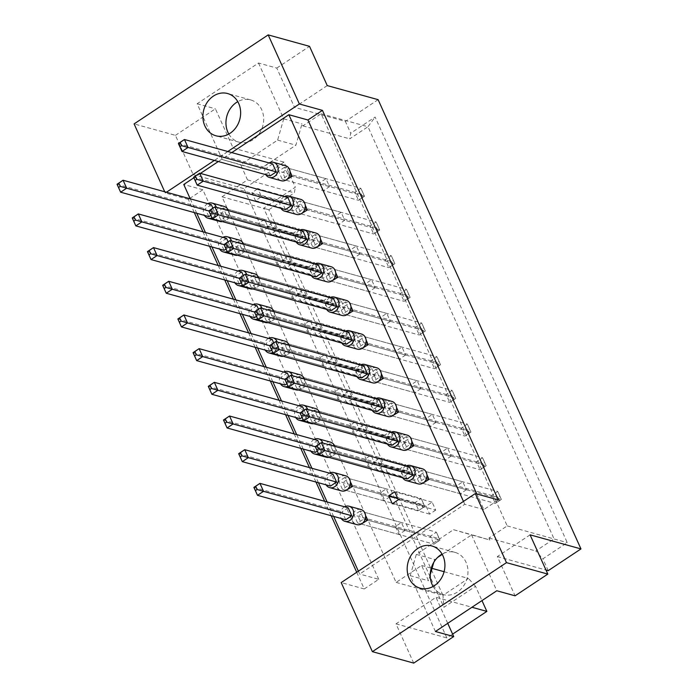 <?xml version="1.0" encoding="UTF-8"?>
<svg xmlns="http://www.w3.org/2000/svg" width="698" height="698" viewBox="0 0 698 698"><rect width="100%" height="100%" fill="white"/><g stroke="black" fill="none" stroke-linecap="round" stroke-linejoin="round"><path stroke-width="0.52" stroke-dasharray="3.49 2.62" d="M228.813 134.033A21.908 18.619 -74.5 0 0 238.978 142.156A21.908 18.619 -74.5 0 0 253.208 139.6A21.908 18.619 -74.5 0 0 263.652 117.657A21.908 18.619 -74.5 0 0 250.669 99.919A21.908 18.619 -74.5 0 0 237.774 101.664M433.1 586.468A21.908 18.619 -74.5 0 0 443.256 594.591A21.908 18.619 -74.5 0 0 457.487 592.035A21.908 18.619 -74.5 0 0 467.93 570.091A21.908 18.619 -74.5 0 0 454.948 552.354A21.908 18.619 -74.5 0 0 442.061 554.09M175.434 135.351L215.42 108.809L233.141 148.055L193.154 174.605L175.434 135.351L134.095 123.912M308.01 244.675L304.415 236.718L310.462 232.713L314.048 240.67L308.01 244.675L270.649 234.336L276.687 230.331L273.415 223.072M277.324 265.048L273.729 257.091L279.776 253.077L283.362 261.035L277.324 265.048L239.964 254.709L246.01 250.695L242.415 242.738L236.378 246.752L239.964 254.709M338.696 224.311L335.101 216.354L341.148 212.34L344.733 220.298L338.696 224.311L301.335 213.972L297.741 206.015L303.787 202.001L305.279 205.308M323.488 190.633L319.893 182.675L325.94 178.662L329.526 186.619L323.488 190.633L286.128 180.285L282.533 172.336L288.579 168.323L290.071 171.629M292.802 210.997L289.208 203.039L295.254 199.035L298.84 206.983L292.802 210.997L255.442 200.658L261.48 196.644L258.208 189.394M262.116 231.37L258.522 223.412L264.568 219.399L268.163 227.356L262.116 231.37L224.756 221.022L230.802 217.017L227.208 209.06L221.17 213.073L224.756 221.022M442.227 554.387L471.804 534.755L489.865 539.999L488.975 538.01L507.21 525.899L321.132 113.774L302.888 125.884L301.99 123.895L295.9 145.175L258.688 169.876L240.627 164.632L247.511 179.883L222.016 196.801L396.124 582.402L421.618 565.485L428.502 580.736L430.238 574.672M433.763 562.352L434.592 559.456L437.533 557.501M359.941 253.976L353.903 257.99L350.309 250.032L356.355 246.028L359.941 253.976L322.581 243.637L394.85 263.6L393.157 264.716L391.718 261.541L393.41 260.415L394.85 263.6M375.149 287.663L369.111 291.668L365.516 283.711L371.554 279.706L375.149 287.663L337.788 277.324L410.049 297.278L408.365 298.395L406.925 295.219L408.618 294.094L410.049 297.278M390.356 321.342L384.319 325.347L380.724 317.398L386.762 313.385L390.356 321.342L352.996 311.003L425.257 330.957L423.573 332.082L422.133 328.898L423.826 327.772L425.257 330.957M405.564 355.02L399.526 359.034L395.932 351.077L401.969 347.063L405.564 355.02L368.204 344.681L440.464 364.635L438.78 365.761L437.341 362.576L439.033 361.451L440.464 364.635M420.772 388.699L414.734 392.712L411.139 384.755L417.177 380.742L420.772 388.699L383.411 378.36L455.672 398.314L453.979 399.439L452.548 396.255L454.241 395.138L455.672 398.314M435.98 422.386L429.942 426.391L426.347 418.434L432.385 414.429L435.98 422.386L398.619 412.038L470.88 432.001L469.187 433.118L467.756 429.942L469.449 428.816L470.88 432.001M451.187 456.064L445.149 460.069L441.555 452.112L447.593 448.107L451.187 456.064L413.827 445.725L486.087 465.679L484.395 466.805L482.964 463.62L484.656 462.495L486.087 465.679M466.395 489.743L460.357 493.756L456.762 485.799L462.8 481.786L466.395 489.743L429.034 479.404L501.295 499.358L499.602 500.483L498.171 497.299L499.864 496.173L501.295 499.358M298.57 294.713L292.532 298.727L288.937 290.769L294.984 286.765L298.57 294.713L261.209 284.374L257.623 276.425L251.577 280.43L255.171 288.387L261.209 284.374M313.777 328.4L307.739 332.405L304.145 324.448L310.191 320.443L313.777 328.4L276.417 318.061L272.831 310.104L266.784 314.109L270.379 322.066L276.417 318.061M328.985 362.079L322.947 366.084L319.352 358.135L325.399 354.122L328.985 362.079L291.624 351.74L288.038 343.782L281.992 347.796L285.587 355.744L291.624 351.74M344.193 395.757L338.155 399.771L334.56 391.814L340.607 387.8L344.193 395.757L306.832 385.418L303.246 377.461L297.2 381.474L300.794 389.432L306.832 385.418M359.4 429.436L353.363 433.449L349.768 425.492L355.814 421.479L359.4 429.436L322.04 419.097L318.454 411.139L312.407 415.153L316.002 423.11L322.04 419.097M374.608 463.123L368.57 467.128L364.975 459.171L371.013 455.166L374.608 463.123L337.247 452.775L333.661 444.827L327.615 448.831L331.21 456.789L337.247 452.775M389.816 496.802L383.778 500.806L380.183 492.849L386.221 488.844L389.816 496.802L352.455 486.462L424.716 506.416L423.032 507.542L421.592 504.357L423.285 503.232L424.716 506.416M405.023 530.48L398.986 534.494L395.391 526.536L401.429 522.523L405.023 530.48L367.663 520.141L439.923 540.095L438.239 541.22L436.8 538.036L438.492 536.91L439.923 540.095M329.255 274.349L323.218 278.354L319.623 270.405L325.669 266.392L329.255 274.349L291.895 264.01L288.623 256.751M344.463 308.027L338.425 312.041L334.831 304.084L340.877 300.07L344.463 308.027L307.103 297.688L303.831 290.429M359.671 341.706L353.633 345.719L350.038 337.762L356.085 333.757L359.671 341.706L322.31 331.367L319.038 324.108M374.878 375.393L368.841 379.398L365.246 371.441L371.284 367.436L374.878 375.393L337.518 365.054L334.246 357.795M390.086 409.072L384.048 413.076L380.454 405.128L386.491 401.114L390.086 409.072L352.726 398.733L349.454 391.473M405.294 442.75L399.256 446.764L395.661 438.806L401.699 434.793L405.294 442.75L367.933 432.411L364.661 425.152M420.501 476.429L414.464 480.442L410.869 472.485L416.907 468.471L420.501 476.429L383.141 466.09L379.869 458.83M435.709 510.107L429.671 514.121L426.077 506.163L432.114 502.159L435.709 510.107L398.349 499.768M530.087 534.843L497.351 556.568L515.072 595.822M327.249 85.592L294.512 107.318L345.379 121.4L350.719 133.231L349.724 138.85L367.968 126.739L554.046 538.856L535.802 550.966L542.887 558.819L567.265 542.643L375.105 117.046L350.719 133.231M258.504 63.012L283.711 118.834L277.621 140.115L240.409 164.815L222.339 159.572L197.133 103.749L258.504 63.012L276.783 68.072L294.512 107.318M276.783 68.072L309.528 46.338M233.141 148.055L284.016 162.137L295.341 187.23L263.713 208.222L443.902 607.295L475.53 586.303L481.978 600.594M284.016 162.137L244.03 188.678L446.868 637.928L452.609 634.124M378.124 99.666L345.379 121.4M548.227 570.65L542.887 558.819M413.722 663.1L395.993 623.846L435.98 597.305L471.935 607.26M395.993 623.846L446.868 637.928M497.351 556.568L545.984 570.03M193.154 174.605L244.03 188.678M197.133 103.749L215.42 108.809M166.429 192.238L165.286 192.997L164.737 191.776M227.801 151.501L214.356 160.427M356.713 572.273L364.243 588.955L341.191 582.577M189.481 198.616L188.338 199.375L194.314 212.602M202.996 231.832L209.522 246.281M218.204 265.51L224.73 279.959M233.411 299.189L239.929 313.638M248.619 332.876L255.136 347.325M263.827 366.555L270.344 381.003M279.034 400.233L285.552 414.682M294.242 433.912L300.759 448.36M309.45 467.59L315.967 482.039M324.657 501.277L331.175 515.726M188.338 199.375L165.286 192.997M447.732 623.323L435.98 597.305M476.804 493.983L483.845 509.566L498.337 499.943M483.845 509.566L464.763 504.288L359.662 574.053L358.362 571.173M364.243 588.955L378.744 579.331L359.662 574.053M231.771 152.6L218.334 161.526M200.439 173.401L193.869 177.763M378.744 579.331L202.839 189.751L189.996 198.276M202.839 189.751L183.757 184.473M272.447 222.802L267.055 226.379L270.649 234.336M257.239 189.123L251.847 192.7L255.442 200.658M463.463 501.408L464.763 504.288M333.635 516.407L327.109 501.958M318.428 482.719L311.901 468.271M303.22 449.041L296.694 434.592M288.012 415.362L281.486 400.914M272.805 381.684L266.278 367.235M257.597 347.997L251.071 333.548M242.389 314.318L235.863 299.87M227.182 280.64L220.655 266.191M211.974 246.961L205.448 232.513M196.766 213.283L190.24 198.834M320.487 238.995L318.995 235.688L312.948 239.693L316.543 247.65L353.903 257.99M335.694 272.674L334.202 269.367L328.156 273.372L331.751 281.329L369.111 291.668M350.902 306.352L349.401 303.045L343.364 307.059L346.958 315.007L384.319 325.347M366.11 340.031L364.609 336.724L358.571 340.737L362.166 348.695L399.526 359.034M381.317 373.718L379.817 370.402L373.779 374.416L377.374 382.373L414.734 392.712M396.525 407.396L395.024 404.09L388.987 408.094L392.581 416.052L429.942 426.391M411.733 441.075L410.232 437.768L404.194 441.773L407.789 449.73L445.149 460.069M426.932 474.753L425.44 471.447L419.402 475.46L422.997 483.409L460.357 493.756M350.361 481.812L348.869 478.505L342.823 482.51L346.417 490.467L383.778 500.806M365.569 515.49L364.068 512.184L358.03 516.197L361.625 524.146L398.986 534.494M287.655 256.48L282.262 260.066L285.857 268.015L291.895 264.01M302.862 290.167L297.47 293.745L301.065 301.702L307.103 297.688M318.07 323.846L312.678 327.423L316.273 335.38L322.31 331.367M333.278 357.524L327.886 361.102L331.48 369.059L337.518 365.054M348.485 391.203L343.093 394.78L346.688 402.737L352.726 398.733M363.693 424.89L358.301 428.467L361.896 436.425L367.933 432.411M378.901 458.569L373.509 462.146L377.103 470.103L383.141 466.09M321.132 113.774L367.968 126.739L375.105 117.046M507.21 525.899L567.265 542.643M302.888 125.884L349.724 138.85M283.711 118.834L301.99 123.895M247.511 179.883L294.347 192.84L295.341 187.23M222.339 159.572L240.627 164.632M222.016 196.801L268.852 209.766L294.347 192.84M396.124 582.402L442.96 595.368L268.852 209.766L263.713 208.222M421.618 565.485L432.036 568.373M444.094 571.706L468.445 578.441L442.96 595.368L443.902 607.295M475.53 586.303L468.445 578.441M435.421 631.498L410.215 575.675L428.502 580.736M488.975 538.01L535.802 550.966M410.215 575.675L416.313 554.395L453.517 529.695L471.586 534.938L496.793 590.761M471.586 534.938L489.865 539.999M453.517 529.695L471.804 534.755M416.313 554.395L434.592 559.456M240.409 164.815L258.688 169.876M277.621 140.115L295.9 145.175M268.163 227.356L230.802 217.017M258.522 223.412L221.17 213.073M264.568 219.399L227.208 209.06M298.84 206.983L261.48 196.644M289.208 203.039L251.847 192.7M295.254 199.035L257.894 188.696M329.526 186.619L292.165 176.28L364.435 196.234L362.742 197.359L361.302 194.175L362.995 193.049L364.435 196.234M319.893 182.675L282.533 172.336M325.94 178.662L288.579 168.323M344.733 220.298L307.373 209.958L379.642 229.912L377.95 231.038L376.51 227.853L378.203 226.737L379.642 229.912M341.148 212.34L303.787 202.001M335.101 216.354L297.741 206.015M356.355 246.028L318.995 235.688M350.309 250.032L312.948 239.693M371.554 279.706L334.202 269.367M365.516 283.711L328.156 273.372M386.762 313.385L349.401 303.045M380.724 317.398L343.364 307.059M401.969 347.063L364.609 336.724M395.932 351.077L358.571 340.737M417.177 380.742L379.817 370.402M411.139 384.755L373.779 374.416M432.385 414.429L395.024 404.09M426.347 418.434L388.987 408.094M447.593 448.107L410.232 437.768M441.555 452.112L404.194 441.773M462.8 481.786L425.44 471.447M456.762 485.799L419.402 475.46M283.362 261.035L246.01 250.695M279.776 253.077L242.415 242.738M273.729 257.091L236.378 246.752M294.984 286.765L257.623 276.425M288.937 290.769L251.577 280.43M292.532 298.727L255.171 288.387M310.191 320.443L272.831 310.104M304.145 324.448L266.784 314.109M307.739 332.405L270.379 322.066M325.399 354.122L288.038 343.782M319.352 358.135L281.992 347.796M322.947 366.084L285.587 355.744M340.607 387.8L303.246 377.461M334.56 391.814L297.2 381.474M338.155 399.771L300.794 389.432M355.814 421.479L318.454 411.139M349.768 425.492L312.407 415.153M353.363 433.449L316.002 423.11M371.013 455.166L333.661 444.827M364.975 459.171L327.615 448.831M368.57 467.128L331.21 456.789M386.221 488.844L348.869 478.505M380.183 492.849L342.823 482.51M401.429 522.523L364.068 512.184M395.391 526.536L358.03 516.197M314.048 240.67L276.687 230.331M310.462 232.713L273.101 222.374M304.415 236.718L267.055 226.379M325.669 266.392L288.309 256.053M319.623 270.405L282.262 260.066M323.218 278.354L285.857 268.015M340.877 300.07L303.517 289.731M334.831 304.084L297.47 293.745M338.425 312.041L301.065 301.702M356.085 333.757L318.724 323.41M350.038 337.762L312.678 327.423M353.633 345.719L316.273 335.38M371.284 367.436L333.932 357.097M365.246 371.441L327.886 361.102M368.841 379.398L331.48 369.059M386.491 401.114L349.131 390.775M380.454 405.128L343.093 394.78M384.048 413.076L346.688 402.737M401.699 434.793L364.339 424.454M395.661 438.806L358.301 428.467M399.256 446.764L361.896 436.425M416.907 468.471L379.546 458.132M410.869 472.485L373.509 462.146M414.464 480.442L377.103 470.103M432.114 502.159L394.754 491.82M426.077 506.163L397.686 498.311M429.671 514.121L392.311 503.781M207.69 203.659A7.826 6.648 -74.5 0 0 207.088 204.017A7.826 6.648 -74.5 0 0 204.435 215.403M211.983 217.872A7.826 6.648 -74.5 0 0 213.082 217.27A7.826 6.648 -74.5 0 0 216.38 207.289M224.093 206.399A7.826 6.648 -74.5 0 0 219.015 207.315A7.826 6.648 -74.5 0 0 215.281 215.15A7.826 6.648 -74.5 0 0 219.922 221.484M222.444 221.606A7.826 6.648 -74.5 0 0 225 220.577A7.826 6.648 -74.5 0 0 228.307 210.587M210.831 215.324L214.897 212.62L208.85 210.944M211.311 204.662L205.264 208.667L208.859 216.624M117.037 184.255L205.264 208.667M212.89 208.17L214.897 212.62M223.229 207.96L217.191 211.974L220.786 219.922L226.824 215.918L223.229 207.96L299.538 229.084L293.5 233.088L297.095 241.046L301.37 238.097L299.931 234.912L301.623 233.786L303.063 236.971L301.37 238.097M220.786 219.922L297.095 241.046L303.063 236.971M299.931 234.912L217.191 211.974M301.623 233.786L299.538 229.084L303.133 237.032L226.824 215.918M269.053 162.922A7.826 6.648 -74.5 0 0 268.46 163.28A7.826 6.648 -74.5 0 0 265.807 174.666M285.465 165.662A7.826 6.648 -74.5 0 0 280.387 166.578A7.826 6.648 -74.5 0 0 276.652 174.413A7.826 6.648 -74.5 0 0 281.294 180.747M272.682 163.925L266.636 167.93L270.231 175.887M178.409 143.518L266.636 167.93M284.601 167.223L278.563 171.237L282.158 179.185L288.195 175.181L284.601 167.223L360.91 188.347L354.872 192.351L358.467 200.309L362.742 197.359M286.128 180.285L358.467 200.309L364.504 196.295L360.91 188.347L362.995 193.049M361.302 194.175L278.563 171.237M285.779 180.189L282.158 179.185M289.6 175.573L288.195 175.181M222.898 237.337A7.826 6.648 -74.5 0 0 222.296 237.695A7.826 6.648 -74.5 0 0 219.643 249.081M227.19 251.55A7.826 6.648 -74.5 0 0 228.29 250.957A7.826 6.648 -74.5 0 0 231.588 240.967M239.301 240.077A7.826 6.648 -74.5 0 0 234.223 240.993A7.826 6.648 -74.5 0 0 230.488 248.828A7.826 6.648 -74.5 0 0 235.13 255.163M237.652 255.285A7.826 6.648 -74.5 0 0 240.208 254.255A7.826 6.648 -74.5 0 0 243.515 244.265M226.039 249.003L230.104 246.298L224.058 244.623M226.518 238.341L220.472 242.354L224.067 250.303M132.245 217.933L220.472 242.354M228.098 241.848L230.104 246.298M238.437 241.639L232.399 245.652L235.994 253.61L242.031 249.596L238.437 241.639L314.746 262.762L308.708 266.767L312.303 274.724L316.578 271.775L315.138 268.59L316.831 267.474L318.271 270.649L316.578 271.775M235.994 253.61L312.303 274.724L318.271 270.649M315.138 268.59L232.399 245.652M316.831 267.474L314.746 262.762L318.34 270.719L242.031 249.596M284.261 196.6A7.826 6.648 -74.5 0 0 283.667 196.958A7.826 6.648 -74.5 0 0 281.015 208.344M300.672 199.34A7.826 6.648 -74.5 0 0 295.594 200.256A7.826 6.648 -74.5 0 0 291.86 208.091A7.826 6.648 -74.5 0 0 296.502 214.426M287.89 197.604L281.844 201.617L285.438 209.566M193.616 177.196L281.844 201.617M299.808 200.902L293.771 204.915L297.365 212.873L303.403 208.859L299.808 200.902L376.117 222.025L370.08 226.03L373.674 233.987L377.95 231.038M301.335 213.972L373.674 233.987L379.712 229.982L376.117 222.025L378.203 226.737M376.51 227.853L293.771 204.915M300.986 213.876L297.365 212.873M304.808 209.252L303.403 208.859M238.105 271.016A7.826 6.648 -74.5 0 0 237.503 271.374A7.826 6.648 -74.5 0 0 234.851 282.76M242.389 285.229A7.826 6.648 -74.5 0 0 243.489 284.636A7.826 6.648 -74.5 0 0 246.795 274.646M254.508 273.764A7.826 6.648 -74.5 0 0 249.43 274.672A7.826 6.648 -74.5 0 0 245.696 282.516A7.826 6.648 -74.5 0 0 250.338 288.85M252.859 288.963A7.826 6.648 -74.5 0 0 255.416 287.934A7.826 6.648 -74.5 0 0 258.722 277.944M241.238 282.681L245.312 279.977L239.266 278.301M241.726 272.019L235.68 276.033L239.274 283.99M147.453 251.612L235.68 276.033M243.305 275.536L245.312 279.977M253.644 275.317L247.607 279.331L251.201 287.288L257.239 283.275L253.644 275.317L329.953 296.441L323.916 300.454L327.51 308.403L331.786 305.454L330.346 302.278L332.039 301.152L333.478 304.337L331.786 305.454M251.201 287.288L327.51 308.403L333.478 304.337M330.346 302.278L247.607 279.331M332.039 301.152L329.953 296.441L333.548 304.398L257.239 283.275M268.512 338.382A7.826 6.648 -74.5 0 0 267.919 338.739A7.826 6.648 -74.5 0 0 265.266 350.126M272.805 352.595A7.826 6.648 -74.5 0 0 273.904 351.993A7.826 6.648 -74.5 0 0 277.211 342.011M284.924 341.121A7.826 6.648 -74.5 0 0 279.846 342.037A7.826 6.648 -74.5 0 0 276.111 349.873A7.826 6.648 -74.5 0 0 280.753 356.207M283.275 356.329A7.826 6.648 -74.5 0 0 285.831 355.291A7.826 6.648 -74.5 0 0 289.138 345.309M271.653 350.038L275.727 347.342L269.681 345.667M272.141 339.385L266.095 343.39L269.69 351.347M177.868 318.969L266.095 343.39M273.721 342.893L275.727 347.342M284.06 342.683L278.022 346.688L281.617 354.645L287.655 350.64L284.06 342.683L360.369 363.798L354.331 367.811L357.926 375.768L362.201 372.819L360.761 369.635L362.454 368.509L363.894 371.694L362.201 372.819M281.617 354.645L357.926 375.768L363.894 371.694M360.761 369.635L278.022 346.688M362.454 368.509L360.369 363.798L363.963 371.755L287.655 350.64M298.927 405.739A7.826 6.648 -74.5 0 0 298.334 406.096A7.826 6.648 -74.5 0 0 295.682 417.483M303.22 419.952A7.826 6.648 -74.5 0 0 304.319 419.358A7.826 6.648 -74.5 0 0 307.626 409.368M315.339 408.487A7.826 6.648 -74.5 0 0 310.261 409.394A7.826 6.648 -74.5 0 0 306.527 417.23A7.826 6.648 -74.5 0 0 311.168 423.564M313.681 423.686A7.826 6.648 -74.5 0 0 316.246 422.656A7.826 6.648 -74.5 0 0 319.553 412.666M302.068 417.404L306.143 414.699L300.096 413.024M302.548 406.742L296.51 410.756L300.105 418.713M208.283 386.334L296.51 410.756M304.136 410.25L306.143 414.699M314.475 410.04L308.437 414.054L312.023 422.011L318.07 417.997L314.475 410.04L390.784 431.163L384.746 435.168L388.341 443.125L392.616 440.176L391.177 436.992L392.869 435.875L394.309 439.051L392.616 440.176M312.023 422.011L388.341 443.125L394.309 439.051M391.177 436.992L308.437 414.054M392.869 435.875L390.784 431.163L394.379 439.121L318.07 417.997M329.343 473.104A7.826 6.648 -74.5 0 0 328.749 473.453A7.826 6.648 -74.5 0 0 326.097 484.848M345.754 475.844A7.826 6.648 -74.5 0 0 340.676 476.76A7.826 6.648 -74.5 0 0 336.942 484.595A7.826 6.648 -74.5 0 0 341.575 490.93M332.963 474.108L326.926 478.113L330.52 486.07M238.69 453.691L326.926 478.113M344.891 477.406L338.853 481.411L342.439 489.368L348.485 485.363L344.891 477.406L421.199 498.52L415.162 502.534L418.748 510.491L423.032 507.542M346.417 490.467L418.748 510.491L424.794 506.478L421.199 498.52L423.285 503.232M421.592 504.357L338.853 481.411M346.068 490.371L342.439 489.368M349.89 485.747L348.485 485.363M299.468 230.279A7.826 6.648 -74.5 0 0 298.875 230.637A7.826 6.648 -74.5 0 0 296.222 242.023M315.88 233.027A7.826 6.648 -74.5 0 0 310.802 233.935A7.826 6.648 -74.5 0 0 307.068 241.778A7.826 6.648 -74.5 0 0 311.709 248.113M303.089 231.282L297.051 235.296L300.646 243.253M208.824 210.875L297.051 235.296M315.016 234.58L308.978 238.594L312.564 246.551L318.611 242.538L315.016 234.58L391.325 255.704L385.287 259.717L388.882 267.666L393.157 264.716M316.543 247.65L388.882 267.666L394.92 263.661L391.325 255.704L393.41 260.415M391.718 261.541L308.978 238.594M316.194 247.554L312.564 246.551M320.016 242.93L318.611 242.538M329.884 297.645A7.826 6.648 -74.5 0 0 329.29 297.994A7.826 6.648 -74.5 0 0 326.638 309.389M346.295 300.384A7.826 6.648 -74.5 0 0 341.217 301.3A7.826 6.648 -74.5 0 0 337.483 309.135A7.826 6.648 -74.5 0 0 342.116 315.47M333.504 298.648L327.467 302.653L331.061 310.61M239.231 278.232L327.467 302.653M345.431 301.946L339.394 305.951L342.98 313.908L349.026 309.903L345.431 301.946L421.74 323.061L415.703 327.074L419.289 335.031L423.573 332.082M346.958 315.007L419.289 335.031L425.335 331.018L421.74 323.061L423.826 327.772M422.133 328.898L339.394 305.951M346.609 314.911L342.98 313.908M350.431 310.287L349.026 309.903M360.299 365.002A7.826 6.648 -74.5 0 0 359.706 365.359A7.826 6.648 -74.5 0 0 357.053 376.746M376.711 367.75A7.826 6.648 -74.5 0 0 371.624 368.657A7.826 6.648 -74.5 0 0 367.898 376.492A7.826 6.648 -74.5 0 0 372.531 382.827M363.92 366.005L357.882 370.019L361.477 377.976M269.646 345.597L357.882 370.019M375.847 369.303L369.809 373.317L373.395 381.274L379.442 377.26L375.847 369.303L452.156 390.426L446.118 394.431L449.704 402.388L453.979 399.439M377.374 382.373L449.704 402.388L455.75 398.384L452.156 390.426L454.241 395.138M452.548 396.255L369.809 373.317M377.016 382.277L373.395 381.274M380.846 377.653L379.442 377.26M390.714 432.367A7.826 6.648 -74.5 0 0 390.121 432.716A7.826 6.648 -74.5 0 0 387.469 444.111M407.126 435.107A7.826 6.648 -74.5 0 0 402.039 436.023A7.826 6.648 -74.5 0 0 398.314 443.858A7.826 6.648 -74.5 0 0 402.947 450.193M394.335 433.371L388.297 437.376L391.892 445.333M300.061 412.954L388.297 437.376M406.262 436.669L400.216 440.674L403.81 448.631L409.848 444.626L406.262 436.669L482.571 457.783L476.533 461.797L480.119 469.754L484.395 466.805M407.789 449.73L480.119 469.754L486.166 465.74L482.571 457.783L484.656 462.495M482.964 463.62L400.216 440.674M407.431 449.634L403.81 448.631M411.262 445.01L409.848 444.626M253.304 304.703A7.826 6.648 -74.5 0 0 252.711 305.052A7.826 6.648 -74.5 0 0 250.059 316.447M257.597 318.916A7.826 6.648 -74.5 0 0 258.696 318.314A7.826 6.648 -74.5 0 0 262.003 308.324M269.716 307.443A7.826 6.648 -74.5 0 0 264.638 308.35A7.826 6.648 -74.5 0 0 260.904 316.194A7.826 6.648 -74.5 0 0 265.545 322.528M268.067 322.651A7.826 6.648 -74.5 0 0 270.623 321.612A7.826 6.648 -74.5 0 0 273.93 311.631M256.445 316.36L260.52 313.655L254.473 311.98M256.934 305.698L250.887 309.711L254.482 317.669M162.66 285.29L250.887 309.711M258.513 309.214L260.52 313.655M268.852 309.005L262.814 313.009L266.409 320.967L272.447 316.962L268.852 309.005L345.161 330.119L339.123 334.133L342.718 342.09L346.993 339.132L345.554 335.956L347.246 334.831L348.686 338.015L346.993 339.132M266.409 320.967L342.718 342.09L348.686 338.015M345.554 335.956L262.814 313.009M347.246 334.831L345.161 330.119L348.756 338.076L272.447 316.962M283.72 372.06A7.826 6.648 -74.5 0 0 283.126 372.418A7.826 6.648 -74.5 0 0 280.474 383.804M288.012 386.273A7.826 6.648 -74.5 0 0 289.112 385.671A7.826 6.648 -74.5 0 0 292.418 375.69M300.131 374.8A7.826 6.648 -74.5 0 0 295.053 375.716A7.826 6.648 -74.5 0 0 291.319 383.551A7.826 6.648 -74.5 0 0 295.961 389.885M298.482 390.008A7.826 6.648 -74.5 0 0 301.039 388.978A7.826 6.648 -74.5 0 0 304.345 378.988M286.861 383.726L290.935 381.021L284.889 379.346M287.349 373.064L281.303 377.068L284.897 385.026M193.076 352.656L281.303 377.068M288.928 376.571L290.935 381.021M299.268 376.362L293.23 380.375L296.825 388.332L302.862 384.319L299.268 376.362L375.576 397.485L369.539 401.49L373.133 409.447L377.409 406.498L375.969 403.313L377.662 402.196L379.101 405.372L377.409 406.498M296.825 388.332L373.133 409.447L379.101 405.372M375.969 403.313L293.23 380.375M377.662 402.196L375.576 397.485L379.171 405.442L302.862 384.319M314.135 439.417A7.826 6.648 -74.5 0 0 313.542 439.775A7.826 6.648 -74.5 0 0 310.889 451.161M318.428 453.63A7.826 6.648 -74.5 0 0 319.527 453.037A7.826 6.648 -74.5 0 0 322.834 443.047M330.547 442.166A7.826 6.648 -74.5 0 0 325.469 443.073A7.826 6.648 -74.5 0 0 321.734 450.917A7.826 6.648 -74.5 0 0 326.367 457.251M328.889 457.373A7.826 6.648 -74.5 0 0 331.454 456.335A7.826 6.648 -74.5 0 0 334.761 446.354M317.276 451.083L321.35 448.378L315.304 446.703M317.756 440.421L311.718 444.434L315.313 452.391M223.482 420.013L311.718 444.434M319.344 443.937L321.35 448.378M329.683 443.727L323.645 447.732L327.231 455.689L333.278 451.676L329.683 443.727L405.992 464.842L399.954 468.855L403.549 476.813L407.824 473.855L406.384 470.679L408.077 469.553L409.517 472.738L407.824 473.855M327.231 455.689L403.549 476.813L409.517 472.738M406.384 470.679L323.645 447.732M408.077 469.553L405.992 464.842L409.586 472.799L333.278 451.676M344.55 506.783A7.826 6.648 -74.5 0 0 343.957 507.141A7.826 6.648 -74.5 0 0 341.305 518.527M360.962 509.523A7.826 6.648 -74.5 0 0 355.884 510.439A7.826 6.648 -74.5 0 0 352.15 518.274A7.826 6.648 -74.5 0 0 356.783 524.608M348.171 507.786L342.133 511.791L345.728 519.748M253.898 487.379L342.133 511.791M360.098 511.084L354.061 515.098L357.646 523.046L363.693 519.042L360.098 511.084L436.407 532.208L430.369 536.212L433.955 544.17L438.239 541.22M361.625 524.146L433.955 544.17L440.002 540.156L436.407 532.208L438.492 536.91M436.8 538.036L354.061 515.098M361.276 524.05L357.646 523.046M365.098 519.434L363.693 519.042M314.676 263.966A7.826 6.648 -74.5 0 0 314.083 264.315A7.826 6.648 -74.5 0 0 311.43 275.71M331.088 266.706A7.826 6.648 -74.5 0 0 326.01 267.613A7.826 6.648 -74.5 0 0 322.275 275.457A7.826 6.648 -74.5 0 0 326.908 281.791M318.297 264.961L312.259 268.974L315.854 276.931M224.023 244.553L312.259 268.974M330.224 268.268L324.186 272.272L327.772 280.23L333.819 276.225L330.224 268.268L406.533 289.382L400.495 293.396L404.081 301.353L408.365 298.395M331.751 281.329L404.081 301.353L410.127 297.339L406.533 289.382L408.618 294.094M406.925 295.219L324.186 272.272M331.402 281.233L327.772 280.23M335.223 276.609L333.819 276.225M345.091 331.323A7.826 6.648 -74.5 0 0 344.498 331.681A7.826 6.648 -74.5 0 0 341.846 343.067M361.503 334.063A7.826 6.648 -74.5 0 0 356.425 334.979A7.826 6.648 -74.5 0 0 352.691 342.814A7.826 6.648 -74.5 0 0 357.324 349.148M348.712 332.327L342.674 336.331L346.269 344.289M254.438 311.919L342.674 336.331M360.639 335.625L354.601 339.638L358.187 347.595L364.234 343.582L360.639 335.625L436.948 356.748L430.91 360.753L434.496 368.71L438.78 365.761M362.166 348.695L434.496 368.71L440.543 364.705L436.948 356.748L439.033 361.451M437.341 362.576L354.601 339.638M361.808 348.59L358.187 347.595M365.639 343.974L364.234 343.582M375.507 398.68A7.826 6.648 -74.5 0 0 374.913 399.038A7.826 6.648 -74.5 0 0 372.261 410.424M391.918 401.429A7.826 6.648 -74.5 0 0 386.832 402.336A7.826 6.648 -74.5 0 0 383.106 410.18A7.826 6.648 -74.5 0 0 387.739 416.514M379.127 399.684L373.09 403.697L376.684 411.654M284.854 379.276L373.09 403.697M391.055 402.99L385.017 406.995L388.603 414.952L394.649 410.939L391.055 402.99L467.363 424.105L461.326 428.118L464.912 436.067L469.187 433.118M392.581 416.052L464.912 436.067L470.958 432.062L467.363 424.105L469.449 428.816M467.756 429.942L385.017 406.995M392.224 415.956L388.603 414.952M396.054 411.331L394.649 410.939M405.922 466.046A7.826 6.648 -74.5 0 0 405.329 466.404A7.826 6.648 -74.5 0 0 402.676 477.79M422.334 468.786A7.826 6.648 -74.5 0 0 417.247 469.702A7.826 6.648 -74.5 0 0 413.521 477.537A7.826 6.648 -74.5 0 0 418.154 483.871M409.543 467.049L403.505 471.054L407.1 479.011M315.269 446.641L403.505 471.054M421.47 470.347L415.423 474.361L419.018 482.309L425.056 478.305L421.47 470.347L497.779 491.471L491.741 495.475L495.327 503.433L499.602 500.483M422.997 483.409L495.327 503.433L501.373 499.419L497.779 491.471L499.864 496.173M498.171 497.299L415.423 474.361M422.639 483.313L419.018 482.309M426.469 478.697L425.056 478.305M250.669 99.919L227.618 93.541M454.948 552.354L431.896 545.976M443.256 594.591L420.205 588.205M238.978 142.156L215.926 135.778"/><path stroke-width="1.05" d="M230.157 133.222A21.908 18.619 -74.5 0 0 240.601 111.279A21.908 18.619 -74.5 0 0 227.618 93.541A21.908 18.619 -74.5 0 0 213.387 96.097A21.908 18.619 -74.5 0 0 202.944 118.041A21.908 18.619 -74.5 0 0 215.926 135.778A21.908 18.619 -74.5 0 0 230.157 133.222M237.774 101.664A21.908 18.619 -74.5 0 0 236.439 102.475A21.908 18.619 -74.5 0 0 228.813 134.033M434.435 585.657A21.908 18.619 -74.5 0 0 444.879 563.714A21.908 18.619 -74.5 0 0 431.896 545.976A21.908 18.619 -74.5 0 0 417.674 548.523A21.908 18.619 -74.5 0 0 407.222 570.467A21.908 18.619 -74.5 0 0 420.205 588.205A21.908 18.619 -74.5 0 0 434.435 585.657M442.061 554.09A21.908 18.619 -74.5 0 0 440.726 554.91A21.908 18.619 -74.5 0 0 433.1 586.468M437.533 557.501L442.227 554.387M430.238 574.672L433.763 562.352M164.737 191.776L134.095 123.912L268.189 34.9L309.528 46.338L327.249 85.592L378.124 99.666L580.963 548.916L530.087 534.843L547.817 574.088L515.072 595.822L496.793 590.761L435.421 631.498L453.709 636.559L413.722 663.1L372.383 651.662L341.191 582.577L475.286 493.565L506.478 562.649L372.383 651.662M481.978 600.594L486.855 611.387L452.609 634.124M545.984 570.03L548.227 570.65L580.963 548.916M471.935 607.26L486.855 611.387M547.817 574.088L506.478 562.649M475.286 493.565L498.337 499.943L322.432 110.363L299.381 103.985L227.801 151.501M214.356 160.427L166.429 192.238M299.381 103.985L268.189 34.9M194.314 212.602L202.996 231.832M209.522 246.281L218.204 265.51M224.73 279.959L233.411 299.189M239.929 313.638L248.619 332.876M255.136 347.325L263.827 366.555M270.344 381.003L279.034 400.233M285.552 414.682L294.242 433.912M300.759 448.36L309.45 467.59M315.967 482.039L324.657 501.277M331.175 515.726L356.713 572.273M453.709 636.559L447.732 623.323M322.432 110.363L307.94 119.986L288.859 114.708L231.771 152.6M218.334 161.526L200.439 173.401M193.869 177.763L183.757 184.473L190.24 198.834M189.996 198.276L189.481 198.616M273.415 223.072L273.101 222.374L272.447 222.802M300.986 213.876L307.373 209.958L305.279 205.308M285.779 180.189L292.165 176.28L290.071 171.629M258.208 189.394L257.894 188.696L257.239 189.123M288.859 114.708L463.463 501.408M358.362 571.173L333.635 516.407M327.109 501.958L318.428 482.719M311.901 468.271L303.22 449.041M296.694 434.592L288.012 415.362M281.486 400.914L272.805 381.684M266.278 367.235L257.597 347.997M251.071 333.548L242.389 314.318M235.863 299.87L227.182 280.64M220.655 266.191L211.974 246.961M205.448 232.513L196.766 213.283M316.194 247.554L322.581 243.637L320.487 238.995M331.402 281.233L337.788 277.324L335.694 272.674M346.609 314.911L352.996 311.003L350.902 306.352M361.808 348.59L368.204 344.681L366.11 340.031M377.016 382.277L383.411 378.36L381.317 373.718M392.224 415.956L398.619 412.038L396.525 407.396M407.431 449.634L413.827 445.725L411.733 441.075M422.639 483.313L429.034 479.404L426.932 474.753M346.068 490.371L352.455 486.462L350.361 481.812M361.276 524.05L367.663 520.141L365.569 515.49M288.623 256.751L288.309 256.053L287.655 256.48M303.831 290.429L303.517 289.731L302.862 290.167M319.038 324.108L318.724 323.41L318.07 323.846M334.246 357.795L333.932 357.097L333.278 357.524M349.454 391.473L349.131 390.775L348.485 391.203M364.661 425.152L364.339 424.454L363.693 424.89M379.869 458.83L379.546 458.132L378.901 458.569M392.311 503.781L398.349 499.768L394.754 491.82L388.716 495.824L392.311 503.781M307.94 119.986L476.804 493.983M432.036 568.373L444.094 571.706M397.686 498.311L388.716 495.824M204.435 215.403A7.826 6.648 -74.5 0 0 207.995 218.186A7.826 6.648 -74.5 0 0 211.983 217.872M207.995 218.186L219.922 221.484A7.826 6.648 -74.5 0 0 222.444 221.606M210.831 215.324L208.859 216.624L120.632 192.203L117.037 184.255L123.075 180.241L211.311 204.662L212.89 208.17M208.85 210.944L126.67 188.198L120.632 192.203L118.547 187.5L120.239 186.375L118.8 183.19L117.107 184.316L118.547 187.5M118.8 183.19L123.075 180.241L126.67 188.198L120.239 186.375M216.38 207.289A7.826 6.648 -74.5 0 0 212.175 203.101A7.826 6.648 -74.5 0 0 207.69 203.659M228.307 210.587A7.826 6.648 -74.5 0 0 224.093 206.399L212.175 203.101M265.807 174.666A7.826 6.648 -74.5 0 0 269.367 177.449A7.826 6.648 -74.5 0 0 274.445 176.533A7.826 6.648 -74.5 0 0 278.179 168.698A7.826 6.648 -74.5 0 0 273.546 162.364A7.826 6.648 -74.5 0 0 269.053 162.922M269.367 177.449L281.294 180.747A7.826 6.648 -74.5 0 0 286.372 179.84A7.826 6.648 -74.5 0 0 290.098 171.996A7.826 6.648 -74.5 0 0 285.465 165.662L273.546 162.364M276.268 171.883L270.231 175.887L181.995 151.466L178.409 143.518L184.447 139.504L272.682 163.925L276.268 171.883L188.041 147.461L181.995 151.466L179.918 146.763L181.602 145.638L180.171 142.453L178.479 143.579L179.918 146.763M180.171 142.453L184.447 139.504L188.041 147.461L181.602 145.638M292.165 176.28L289.6 175.573M219.643 249.081A7.826 6.648 -74.5 0 0 223.203 251.865A7.826 6.648 -74.5 0 0 227.19 251.55M223.203 251.865L235.13 255.163A7.826 6.648 -74.5 0 0 237.652 255.285M226.039 249.003L224.067 250.303L135.831 225.89L132.245 217.933L138.283 213.92L226.518 238.341L228.098 241.848M224.058 244.623L141.877 221.877L135.831 225.89L133.754 221.179L135.447 220.053L134.007 216.869L132.315 217.994L133.754 221.179M134.007 216.869L138.283 213.92L141.877 221.877L135.447 220.053M231.588 240.967A7.826 6.648 -74.5 0 0 227.382 236.779A7.826 6.648 -74.5 0 0 222.898 237.337M243.515 244.265A7.826 6.648 -74.5 0 0 239.301 240.077L227.382 236.779M281.015 208.344A7.826 6.648 -74.5 0 0 284.575 211.128A7.826 6.648 -74.5 0 0 289.653 210.22A7.826 6.648 -74.5 0 0 293.387 202.376A7.826 6.648 -74.5 0 0 288.745 196.042A7.826 6.648 -74.5 0 0 284.261 196.6M284.575 211.128L296.502 214.426A7.826 6.648 -74.5 0 0 301.58 213.518A7.826 6.648 -74.5 0 0 305.305 205.683A7.826 6.648 -74.5 0 0 300.672 199.34L288.745 196.042M291.476 205.561L285.438 209.566L197.202 185.153L193.616 177.196L199.654 173.183L287.89 197.604L291.476 205.561L203.249 181.14L197.202 185.153L195.126 180.442L196.81 179.316L195.379 176.132L193.686 177.257L195.126 180.442M195.379 176.132L199.654 173.183L203.249 181.14L196.81 179.316M307.373 209.958L304.808 209.252M234.851 282.76A7.826 6.648 -74.5 0 0 238.411 285.543A7.826 6.648 -74.5 0 0 242.389 285.229M238.411 285.543L250.338 288.85A7.826 6.648 -74.5 0 0 252.859 288.963M241.238 282.681L239.274 283.99L151.038 259.569L147.453 251.612L153.49 247.598L241.726 272.019L243.305 275.536M239.266 278.301L157.085 255.555L151.038 259.569L148.962 254.857L150.655 253.732L149.215 250.556L147.522 251.673L148.962 254.857M149.215 250.556L153.49 247.598L157.085 255.555L150.655 253.732M246.795 274.646A7.826 6.648 -74.5 0 0 242.59 270.466A7.826 6.648 -74.5 0 0 238.105 271.016M258.722 277.944A7.826 6.648 -74.5 0 0 254.508 273.764L242.59 270.466M265.266 350.126A7.826 6.648 -74.5 0 0 268.826 352.909A7.826 6.648 -74.5 0 0 272.805 352.595M268.826 352.909L280.753 356.207A7.826 6.648 -74.5 0 0 283.275 356.329M271.653 350.038L269.69 351.347L181.454 326.926L177.868 318.969L183.906 314.964L272.141 339.385L273.721 342.893M269.681 345.667L187.5 322.921L181.454 326.926L179.377 322.214L181.061 321.097L179.63 317.913L177.938 319.038L179.377 322.214M179.63 317.913L183.906 314.964L187.5 322.921L181.061 321.097M277.211 342.011A7.826 6.648 -74.5 0 0 273.005 337.823A7.826 6.648 -74.5 0 0 268.512 338.382M289.138 345.309A7.826 6.648 -74.5 0 0 284.924 341.121L273.005 337.823M295.682 417.483A7.826 6.648 -74.5 0 0 299.241 420.266A7.826 6.648 -74.5 0 0 303.22 419.952M299.241 420.266L311.168 423.564A7.826 6.648 -74.5 0 0 313.681 423.686M302.068 417.404L300.105 418.713L211.869 394.291L208.283 386.334L214.321 382.321L302.548 406.742L304.136 410.25M300.096 413.024L217.916 390.278L211.869 394.291L209.793 389.58L211.477 388.454L210.046 385.279L208.353 386.395L209.793 389.58M210.046 385.279L214.321 382.321L217.916 390.278L211.477 388.454M307.626 409.368A7.826 6.648 -74.5 0 0 303.412 405.18A7.826 6.648 -74.5 0 0 298.927 405.739M319.553 412.666A7.826 6.648 -74.5 0 0 315.339 408.487L303.412 405.18M326.097 484.848A7.826 6.648 -74.5 0 0 329.657 487.632A7.826 6.648 -74.5 0 0 334.735 486.715A7.826 6.648 -74.5 0 0 338.469 478.88A7.826 6.648 -74.5 0 0 333.827 472.546A7.826 6.648 -74.5 0 0 329.343 473.104M329.657 487.632L341.575 490.93A7.826 6.648 -74.5 0 0 346.662 490.013A7.826 6.648 -74.5 0 0 350.387 482.178A7.826 6.648 -74.5 0 0 345.754 475.844L333.827 472.546M336.558 482.056L330.52 486.07L242.285 461.648L238.69 453.691L244.736 449.687L332.963 474.108L336.558 482.056L248.322 457.644L242.285 461.648L240.199 456.937L241.892 455.82L240.461 452.636L238.768 453.761L240.199 456.937M240.461 452.636L244.736 449.687L248.322 457.644L241.892 455.82M352.455 486.462L349.89 485.747M296.222 242.023A7.826 6.648 -74.5 0 0 299.782 244.806A7.826 6.648 -74.5 0 0 304.86 243.899A7.826 6.648 -74.5 0 0 308.595 236.064A7.826 6.648 -74.5 0 0 303.953 229.721A7.826 6.648 -74.5 0 0 299.468 230.279M299.782 244.806L311.709 248.113A7.826 6.648 -74.5 0 0 316.787 247.197A7.826 6.648 -74.5 0 0 320.513 239.362A7.826 6.648 -74.5 0 0 315.88 233.027L303.953 229.721M306.684 239.239L300.646 243.253L212.41 218.832L208.824 210.875L214.862 206.861L303.089 231.282L306.684 239.239L218.457 214.818L212.41 218.832L210.334 214.12L212.018 212.995L210.587 209.819L208.894 210.936L210.334 214.12M210.587 209.819L214.862 206.861L218.457 214.818L212.018 212.995M322.581 243.637L320.016 242.93M326.638 309.389A7.826 6.648 -74.5 0 0 330.198 312.172A7.826 6.648 -74.5 0 0 335.276 311.256A7.826 6.648 -74.5 0 0 339.01 303.421A7.826 6.648 -74.5 0 0 334.368 297.086A7.826 6.648 -74.5 0 0 329.884 297.645M330.198 312.172L342.116 315.47A7.826 6.648 -74.5 0 0 347.203 314.554A7.826 6.648 -74.5 0 0 350.928 306.719A7.826 6.648 -74.5 0 0 346.295 300.384L334.368 297.086M337.099 306.605L331.061 310.61L242.825 286.189L239.231 278.232L245.277 274.227L333.504 298.648L337.099 306.605L248.863 282.184L242.825 286.189L240.74 281.477L242.433 280.36L241.002 277.176L239.309 278.301L240.74 281.477M241.002 277.176L245.277 274.227L248.863 282.184L242.433 280.36M352.996 311.003L350.431 310.287M357.053 376.746A7.826 6.648 -74.5 0 0 360.613 379.529A7.826 6.648 -74.5 0 0 365.691 378.621A7.826 6.648 -74.5 0 0 369.425 370.778A7.826 6.648 -74.5 0 0 364.784 364.443A7.826 6.648 -74.5 0 0 360.299 365.002M360.613 379.529L372.531 382.827A7.826 6.648 -74.5 0 0 377.618 381.919A7.826 6.648 -74.5 0 0 381.344 374.084A7.826 6.648 -74.5 0 0 376.711 367.75L364.784 364.443M367.514 373.962L361.477 377.976L273.241 353.554L269.646 345.597L275.693 341.584L363.92 366.005L367.514 373.962L279.279 349.541L273.241 353.554L271.156 348.843L272.848 347.717L271.417 344.542L269.725 345.658L271.156 348.843M271.417 344.542L275.693 341.584L279.279 349.541L272.848 347.717M383.411 378.36L380.846 377.653M387.469 444.111A7.826 6.648 -74.5 0 0 391.028 446.895A7.826 6.648 -74.5 0 0 396.106 445.978A7.826 6.648 -74.5 0 0 399.841 438.143A7.826 6.648 -74.5 0 0 395.199 431.809A7.826 6.648 -74.5 0 0 390.714 432.367M391.028 446.895L402.947 450.193A7.826 6.648 -74.5 0 0 408.033 449.276A7.826 6.648 -74.5 0 0 411.759 441.441A7.826 6.648 -74.5 0 0 407.126 435.107L395.199 431.809M397.93 441.319L391.892 445.333L303.656 420.911L300.061 412.954L306.108 408.949L394.335 433.371L397.93 441.319L309.694 416.907L303.656 420.911L301.571 416.2L303.264 415.083L301.824 411.899L300.14 413.024L301.571 416.2M301.824 411.899L306.108 408.949L309.694 416.907L303.264 415.083M413.827 445.725L411.262 445.01M250.059 316.447A7.826 6.648 -74.5 0 0 253.618 319.23A7.826 6.648 -74.5 0 0 257.597 318.916M253.618 319.23L265.545 322.528A7.826 6.648 -74.5 0 0 268.067 322.651M256.445 316.36L254.482 317.669L166.246 293.247L162.66 285.29L168.698 281.285L256.934 305.698L258.513 309.214M254.473 311.98L172.293 289.242L166.246 293.247L164.17 288.536L165.862 287.419L164.423 284.234L162.73 285.36L164.17 288.536M164.423 284.234L168.698 281.285L172.293 289.242L165.862 287.419M262.003 308.324A7.826 6.648 -74.5 0 0 257.798 304.145A7.826 6.648 -74.5 0 0 253.304 304.703M273.93 311.631A7.826 6.648 -74.5 0 0 269.716 307.443L257.798 304.145M280.474 383.804A7.826 6.648 -74.5 0 0 284.034 386.587A7.826 6.648 -74.5 0 0 288.012 386.273M284.034 386.587L295.961 389.885A7.826 6.648 -74.5 0 0 298.482 390.008M286.861 383.726L284.897 385.026L196.662 360.613L193.076 352.656L199.113 348.642L287.349 373.064L288.928 376.571M284.889 379.346L202.708 356.599L196.662 360.613L194.585 355.901L196.269 354.776L194.838 351.591L193.145 352.717L194.585 355.901M194.838 351.591L199.113 348.642L202.708 356.599L196.269 354.776M292.418 375.69A7.826 6.648 -74.5 0 0 288.204 371.502A7.826 6.648 -74.5 0 0 283.72 372.06M304.345 378.988A7.826 6.648 -74.5 0 0 300.131 374.8L288.204 371.502M310.889 451.161A7.826 6.648 -74.5 0 0 314.449 453.944A7.826 6.648 -74.5 0 0 318.428 453.63M314.449 453.944L326.367 457.251A7.826 6.648 -74.5 0 0 328.889 457.373M317.276 451.083L315.313 452.391L227.077 427.97L223.482 420.013L229.529 416.008L317.756 440.421L319.344 443.937M315.304 446.703L233.123 423.956L227.077 427.97L225 423.258L226.684 422.133L225.253 418.957L223.561 420.074L225 423.258M225.253 418.957L229.529 416.008L233.123 423.956L226.684 422.133M322.834 443.047A7.826 6.648 -74.5 0 0 318.62 438.868A7.826 6.648 -74.5 0 0 314.135 439.417M334.761 446.354A7.826 6.648 -74.5 0 0 330.547 442.166L318.62 438.868M341.305 518.527A7.826 6.648 -74.5 0 0 344.864 521.31A7.826 6.648 -74.5 0 0 349.942 520.394A7.826 6.648 -74.5 0 0 353.677 512.559A7.826 6.648 -74.5 0 0 349.035 506.225A7.826 6.648 -74.5 0 0 344.55 506.783M344.864 521.31L356.783 524.608A7.826 6.648 -74.5 0 0 361.869 523.701A7.826 6.648 -74.5 0 0 365.595 515.857A7.826 6.648 -74.5 0 0 360.962 509.523L349.035 506.225M351.766 515.743L345.728 519.748L257.492 495.327L253.898 487.379L259.944 483.365L348.171 507.786L351.766 515.743L263.53 491.322L257.492 495.327L255.407 490.624L257.1 489.499L255.669 486.314L253.976 487.44L255.407 490.624M255.669 486.314L259.944 483.365L263.53 491.322L257.1 489.499M367.663 520.141L365.098 519.434M311.43 275.71A7.826 6.648 -74.5 0 0 314.99 278.493A7.826 6.648 -74.5 0 0 320.068 277.577A7.826 6.648 -74.5 0 0 323.802 269.742A7.826 6.648 -74.5 0 0 319.161 263.408A7.826 6.648 -74.5 0 0 314.676 263.966M314.99 278.493L326.908 281.791A7.826 6.648 -74.5 0 0 331.995 280.875A7.826 6.648 -74.5 0 0 335.721 273.04A7.826 6.648 -74.5 0 0 331.088 266.706L319.161 263.408M321.891 272.918L315.854 276.931L227.618 252.51L224.023 244.553L230.07 240.548L318.297 264.961L321.891 272.918L233.656 248.505L227.618 252.51L225.533 247.799L227.225 246.682L225.794 243.497L224.102 244.623L225.533 247.799M225.794 243.497L230.07 240.548L233.656 248.505L227.225 246.682M337.788 277.324L335.223 276.609M341.846 343.067A7.826 6.648 -74.5 0 0 345.405 345.85A7.826 6.648 -74.5 0 0 350.483 344.934A7.826 6.648 -74.5 0 0 354.218 337.099A7.826 6.648 -74.5 0 0 349.576 330.765A7.826 6.648 -74.5 0 0 345.091 331.323M345.405 345.85L357.324 349.148A7.826 6.648 -74.5 0 0 362.41 348.241A7.826 6.648 -74.5 0 0 366.136 340.397A7.826 6.648 -74.5 0 0 361.503 334.063L349.576 330.765M352.307 340.284L346.269 344.289L258.033 319.876L254.438 311.919L260.485 307.905L348.712 332.327L352.307 340.284L264.071 315.862L258.033 319.876L255.948 315.164L257.641 314.039L256.21 310.854L254.517 311.98L255.948 315.164M256.21 310.854L260.485 307.905L264.071 315.862L257.641 314.039M368.204 344.681L365.639 343.974M372.261 410.424A7.826 6.648 -74.5 0 0 375.821 413.207A7.826 6.648 -74.5 0 0 380.899 412.3A7.826 6.648 -74.5 0 0 384.633 404.465A7.826 6.648 -74.5 0 0 379.991 398.13A7.826 6.648 -74.5 0 0 375.507 398.68M375.821 413.207L387.739 416.514A7.826 6.648 -74.5 0 0 392.826 415.598A7.826 6.648 -74.5 0 0 396.551 407.763A7.826 6.648 -74.5 0 0 391.918 401.429L379.991 398.13M382.722 407.641L376.684 411.654L288.449 387.233L284.854 379.276L290.9 375.271L379.127 399.684L382.722 407.641L294.486 383.219L288.449 387.233L286.363 382.521L288.056 381.396L286.616 378.22L284.932 379.337L286.363 382.521M286.616 378.22L290.9 375.271L294.486 383.219L288.056 381.396M398.619 412.038L396.054 411.331M402.676 477.79A7.826 6.648 -74.5 0 0 406.236 480.573A7.826 6.648 -74.5 0 0 411.314 479.657A7.826 6.648 -74.5 0 0 415.04 471.822A7.826 6.648 -74.5 0 0 410.407 465.487A7.826 6.648 -74.5 0 0 405.922 466.046M406.236 480.573L418.154 483.871A7.826 6.648 -74.5 0 0 423.241 482.964A7.826 6.648 -74.5 0 0 426.967 475.12A7.826 6.648 -74.5 0 0 422.334 468.786L410.407 465.487M413.137 475.006L407.1 479.011L318.864 454.59L315.269 446.641L321.316 442.628L409.543 467.049L413.137 475.006L324.902 450.585L318.864 454.59L316.779 449.887L318.471 448.762L317.032 445.577L315.348 446.703L316.779 449.887M317.032 445.577L321.316 442.628L324.902 450.585L318.471 448.762M429.034 479.404L426.469 478.697"/></g></svg>
